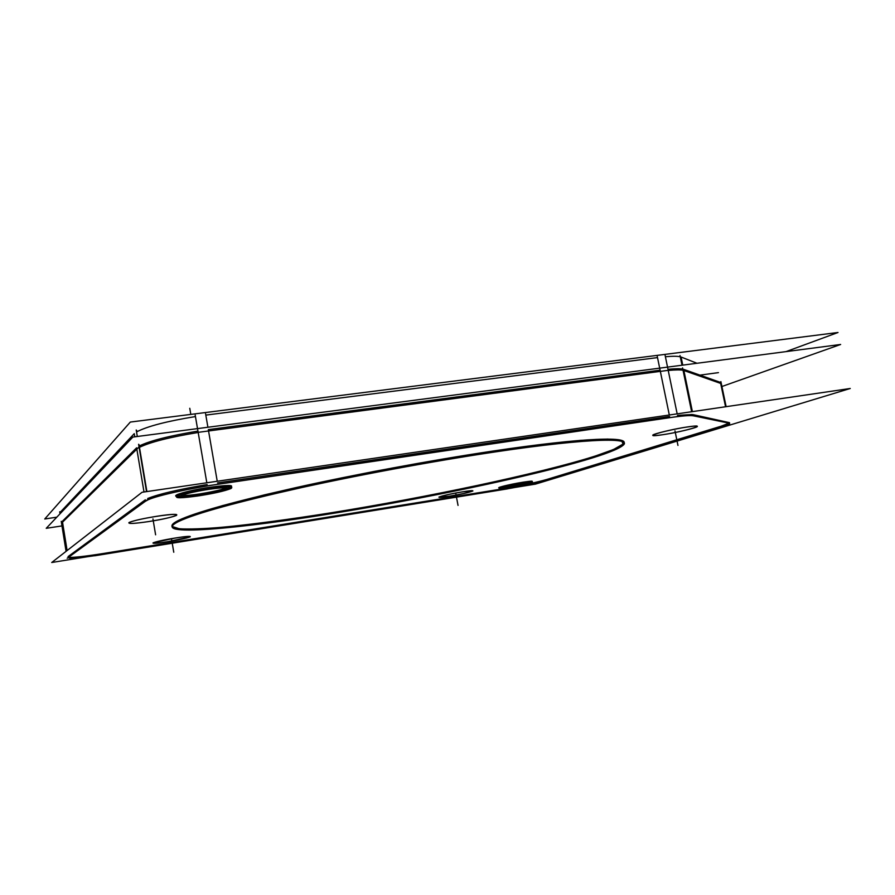 <?xml version="1.0" encoding="UTF-8"?>
<svg xmlns="http://www.w3.org/2000/svg" width="895" height="895" viewBox="0 0 895 895"><rect width="100%" height="100%" fill="white"/><g stroke="black" fill="none" stroke-linecap="round" stroke-linejoin="round"><path stroke-width="1.34" d="M501.826 487.685L500.439 487.809L501.826 487.685C491.735 488.838 508.215 484.531 522.993 482.204L532.335 481.42L522.993 482.204C532.469 480.772 534.673 480.839 529.627 482.394L530.97 481.991L529.627 482.394C534.673 480.839 532.469 480.772 522.993 482.204C532.469 480.772 534.673 480.839 529.627 482.394C534.673 480.839 532.469 480.772 522.993 482.204C532.469 480.772 534.673 480.839 529.627 482.394C534.673 480.839 532.469 480.772 522.993 482.204C510.34 484.385 502.319 486.175 498.929 487.574C502.319 486.175 510.34 484.385 522.993 482.204C508.215 484.531 491.735 488.838 501.826 487.685C491.735 488.838 508.215 484.531 522.993 482.204C508.215 484.531 491.735 488.838 501.826 487.685C491.735 488.838 508.215 484.531 522.993 482.204C508.215 484.531 491.735 488.838 501.826 487.685M180.745 496.445C175.599 496.557 174.447 495.942 177.277 494.588C183.531 492.149 194.439 489.71 209.989 487.272C227.431 484.922 234.322 484.911 230.675 487.249L226.379 488.793L230.675 487.249C234.322 484.911 227.431 484.922 209.989 487.272C231.391 484.542 236.851 485.045 226.379 488.793C236.851 485.045 231.391 484.542 209.989 487.272C231.391 484.542 236.851 485.045 226.379 488.793C236.851 485.045 231.391 484.542 209.989 487.272C231.391 484.542 236.851 485.045 226.379 488.793C236.851 485.045 231.391 484.542 209.989 487.272C194.439 489.71 183.531 492.149 177.277 494.588C174.447 495.942 175.599 496.557 180.745 496.445C165.888 497.128 185.813 490.751 209.989 487.272C185.813 490.751 165.888 497.128 180.745 496.445C165.888 497.128 185.813 490.751 209.989 487.272C185.813 490.751 165.888 497.128 180.745 496.445C165.888 497.128 185.813 490.751 209.989 487.272C185.813 490.751 165.888 497.128 180.745 496.445M62.381 521.27L136.622 447.813L62.381 521.27L136.622 447.813L62.381 521.27L136.622 447.813L144.005 491.993L136.622 447.813L62.381 521.27L67.103 550.548L62.381 521.27M138.926 446.18L139.24 446.001C149.98 440.754 169.547 435.787 197.94 431.099C169.547 435.787 149.98 440.754 139.24 446.001C149.98 440.754 169.547 435.787 197.94 431.099C169.11 435.865 149.443 440.888 138.926 446.18L138.926 446.18C149.443 440.888 169.11 435.865 197.94 431.099C169.11 435.865 149.443 440.888 138.926 446.18M208.322 429.611L660.096 370.194L208.322 429.611L660.096 370.194L208.322 429.611L660.096 370.194L669.315 415L659.861 369.008L669.315 415L660.096 370.194L208.322 429.611L217.239 481.253L208.322 429.611M667.983 369.288C675.177 368.617 680.122 368.561 682.807 369.12C680.122 368.561 675.177 368.617 667.983 369.288C675.177 368.617 680.122 368.561 682.807 369.12C680.122 368.561 675.177 368.617 667.983 369.288C675.177 368.617 680.122 368.561 682.807 369.12C680.122 368.561 675.177 368.617 667.983 369.288M683.635 369.344L720.453 382.4L683.635 369.344L720.453 382.4L683.635 369.344L720.453 382.4L725.565 406.766L720.453 382.4L683.635 369.344L692.394 411.622L683.635 369.344M681.084 357.027L697.004 363.269L681.084 357.027L682.762 365.126L681.084 357.027M665.399 356.736C672.592 356.109 677.549 356.12 680.245 356.769C677.549 356.12 672.592 356.109 665.399 356.736M205.581 413.747L207.908 427.251L205.816 415.101L657.512 357.597L659.682 368.147L657.266 356.411M136.543 431.938L136.857 431.748C147.541 426.255 167.074 421.187 195.446 416.567C166.638 421.265 147.004 426.4 136.543 431.938M60.826 511.638L134.25 433.672L134.776 436.827L134.25 433.672L60.826 511.638L61.005 512.745L60.826 511.638M499.298 489.397L103.507 553.468C84.913 556.41 73.256 557.697 68.512 557.305C73.256 557.697 84.913 556.41 103.507 553.468C84.913 556.41 73.256 557.697 68.512 557.305C73.256 557.697 84.913 556.41 103.507 553.468L499.298 489.397M68.076 556.6L145.326 499.824L68.076 556.6M147.697 498.515L148.022 498.37C158.952 494.029 178.653 489.42 207.137 484.553C178.653 489.42 158.952 494.029 148.022 498.37L147.697 498.515C158.404 494.152 178.217 489.498 207.137 484.553C178.217 489.498 158.404 494.152 147.697 498.515M217.53 482.931L669.605 416.466L217.53 482.931M677.481 415.392L692.204 414.508L677.481 415.392M693.021 414.631L729.492 422.664L693.021 414.631M729.033 423.167L721.213 426.177L729.033 423.167M720.62 426.367L547.516 479.261L720.62 426.367M547.035 479.418C535.546 482.651 519.961 485.929 500.283 489.241C519.961 485.929 535.546 482.651 547.035 479.418C535.546 482.651 519.961 485.929 500.283 489.241C519.961 485.929 535.546 482.651 547.035 479.418M491.724 451.237C585.274 437.174 632.944 436.078 622.831 444.323C605.49 459.247 451.964 493.581 330.702 512.857C232.163 528.9 147.116 535.993 178.62 520.342C194.841 512.6 233.696 501.748 295.171 487.786C355.237 474.384 430.316 460.422 491.724 451.237C585.274 437.174 632.944 436.078 622.831 444.323C605.49 459.247 451.964 493.581 330.702 512.857C232.163 528.9 147.116 535.993 178.62 520.342C194.841 512.6 233.696 501.748 295.171 487.786C355.237 474.384 430.316 460.422 491.724 451.237L541.52 444.412L580.777 440.34L607.615 439.076L621.544 440.429L623.099 444.043L613.556 449.491L594.526 456.316C538.387 473.925 426.837 497.374 330.702 512.857C289.04 519.469 252.871 524.28 222.173 527.289C203.657 528.811 189.382 529.314 179.347 528.8L171.918 526.405L176.002 521.707L192.749 514.714L222.508 505.619L264.428 494.879C297.811 487.093 334.506 479.261 374.524 471.374C415.135 463.767 454.201 457.043 491.724 451.237L541.52 444.412L580.777 440.34L607.615 439.076L621.544 440.429L623.099 444.043L613.556 449.491L594.526 456.316C538.387 473.925 426.837 497.374 330.702 512.857C289.04 519.469 252.871 524.28 222.173 527.289C203.657 528.811 189.382 529.314 179.347 528.8L171.918 526.405L176.002 521.707L192.749 514.714L222.508 505.619L264.428 494.879C297.811 487.093 334.506 479.261 374.524 471.374C415.135 463.767 454.201 457.043 491.724 451.237M503.572 487.216L529.102 482.17L503.572 487.216M180.488 494.834C180.846 495.998 187.066 495.729 199.115 494.018C212.104 491.97 221.143 489.923 226.222 487.887L227.252 486.835L226.222 487.887C221.143 489.923 212.104 491.97 199.115 494.018C216.646 491.142 226.021 488.748 227.252 486.835C226.021 488.748 216.646 491.142 199.115 494.018C187.066 495.729 180.846 495.998 180.488 494.834C180.846 495.998 187.066 495.729 199.115 494.018C187.066 495.729 180.846 495.998 180.488 494.834M449.256 496.233C461.641 494.107 469.517 492.351 472.862 490.975L462.693 491.803C450.23 493.939 442.309 495.696 438.953 497.083L449.256 496.233C468.656 493.167 483.266 488.457 462.693 491.803C442.421 495.024 428.873 499.6 449.256 496.233M168.193 541.62L190.165 536.843C191.206 535.937 186.227 536.34 175.241 538.029L153.112 542.806C152.083 543.735 157.106 543.343 168.193 541.62C191.306 537.962 199.44 534.091 175.241 538.029C151.065 541.867 144.453 545.536 168.193 541.62M148.827 521.539C162.465 519.335 171.639 517.299 176.326 515.453C178.709 513.786 172.343 514.043 157.218 516.214C143.536 518.418 134.306 520.454 129.506 522.3C127.056 524.022 133.489 523.776 148.827 521.539C178.452 517.075 188.509 511.347 157.218 516.214C142.215 518.664 132.762 520.8 128.88 522.646C128.198 523.955 134.843 523.597 148.827 521.539M663.094 434.657C676.329 432.688 696.623 427.877 697.339 426.49C697.686 425.774 694.319 425.93 687.237 426.971C673.879 428.94 653.529 433.784 652.791 435.138C652.354 435.899 655.789 435.742 663.094 434.657C685.984 431.278 712.017 423.167 687.237 426.971C662.949 430.584 638.392 438.561 663.094 434.657M509.501 487.406L499.086 488.368C502.789 486.891 511.123 485.056 524.101 482.864C511.123 485.056 502.789 486.891 499.086 488.368L509.501 487.406M522.177 483.166L532.491 482.215C528.8 483.692 520.51 485.526 507.622 487.708C520.51 485.526 528.8 483.692 532.491 482.215L522.177 483.166M200.1 495.64C181.215 498.347 173.686 498.448 177.501 495.919C184.247 493.346 195.737 490.829 211.97 488.368C195.737 490.829 184.247 493.346 177.501 495.919C173.686 498.448 181.215 498.347 200.088 495.64M208.457 488.894C227.05 486.265 234.524 486.153 230.899 488.558C224.365 491.131 212.965 493.66 196.699 496.143C212.965 493.66 224.365 491.131 230.899 488.558C234.524 486.153 227.05 486.265 208.457 488.894M61.968 525.913L46.238 528.307L132.84 437.073L46.238 528.307L61.968 525.913L46.238 528.307L132.84 437.073L840.629 344.474L721.918 386.506L840.629 344.474L132.84 437.073L840.629 344.474L721.918 386.506M682.001 365.227L679.999 355.528M683.03 370.217L721.314 383.642M683.053 370.284C680.368 369.724 675.423 369.792 668.229 370.463M197.515 428.615L195.188 415.056M198.164 432.341L668.196 370.34M667.536 367.118L665.13 355.416M198.175 432.475C169.781 437.152 150.215 442.108 139.463 447.343L139.15 447.522M60.021 513.797L59.696 511.795M61.531 523.15L139.061 446.963M137.304 436.491L136.219 430.003M786.011 351.623L838 332.492L130.323 422.06L44.75 518.988L56.81 517.176M51.72 562.507L94.68 555.549L51.72 562.507L142.07 492.272L850.25 388.486L535.411 484.128L850.25 388.486L142.07 492.272L51.72 562.507M515.397 487.372L535.411 484.128L515.397 487.372M507.476 488.871L94.713 555.784L507.476 488.871M499.455 490.169C516.415 487.484 539.562 482.64 547.673 480.056C539.562 482.64 516.415 487.484 499.455 490.169M725.879 425.819L544.462 481.029L725.879 425.819M720.822 427.362L729.626 423.827L728.798 423.122L729.626 423.827L720.822 427.362M691.634 411.734L682.549 367.89L691.634 411.734M692.439 415.627L729.626 423.279L692.439 415.627M726.136 406.677L720.889 381.606L726.136 406.677M693.48 415.851C690.459 415.179 682.225 415.828 668.811 417.808C682.225 415.828 690.459 415.179 693.48 415.851M206.823 482.785L197.694 429.611L206.823 482.785M207.36 485.851L677.716 416.499L207.36 485.851M677.168 413.848L667.715 367.979L677.168 413.848M219.655 484.038C190.68 488.144 157.632 495.45 148.246 499.723L145.258 501.39L148.246 499.723C157.632 495.45 190.68 488.144 219.655 484.038M66.073 551.354L61.24 521.36L66.073 551.354M67.192 558.267L147.854 499.477L67.192 558.267M146.534 491.623L138.602 444.278L146.534 491.623M68.389 557.406C67.684 559.174 79.856 558.088 104.894 554.139C79.856 558.088 67.684 559.174 68.389 557.406M319.414 515.531C442.656 496.479 604.93 460.656 623.032 445.33C634.152 436.603 579.177 438.639 476.52 454.772C579.177 438.639 634.152 436.603 623.032 445.33C604.93 460.656 442.656 496.479 319.414 515.531M506.794 450.23C445.486 459.001 366.76 473.298 302.868 487.305C237.253 501.972 195.893 513.338 178.799 521.405C146.153 537.582 238.976 529.158 342.449 511.828C238.976 529.158 146.153 537.582 178.799 521.405C195.893 513.338 237.253 501.972 302.868 487.305C366.76 473.298 445.486 459.001 506.794 450.23M510.53 487.059L501.86 487.864L522.691 483.266L501.86 487.864L510.53 487.059M521.103 483.524L529.695 482.729L508.964 487.316L529.695 482.729L521.103 483.524M200.76 495.092C185.052 497.351 178.776 497.43 181.953 495.338C187.547 493.19 197.124 491.086 210.649 489.039C197.124 491.086 187.547 493.19 181.953 495.338C178.776 497.43 185.052 497.351 200.76 495.092M207.73 489.475C223.247 487.283 229.478 487.182 226.446 489.196C220.987 491.344 211.488 493.447 197.929 495.517C211.488 493.447 220.987 491.344 226.446 489.196C229.478 487.182 223.247 487.283 207.73 489.475M461.686 491.981C469.539 490.717 473.265 490.393 472.873 490.986C469.215 492.451 461.026 494.253 448.294 496.401M450.252 496.087C442.309 497.363 438.539 497.698 438.953 497.094C442.622 495.629 450.867 493.816 463.677 491.657M174.055 538.231C185.768 536.385 191.138 535.926 190.165 536.855C186.652 538.208 178.944 539.864 167.052 541.811M169.356 541.441C157.576 543.31 152.161 543.768 153.112 542.829C156.692 541.464 164.456 539.808 176.404 537.85M155.685 516.471C171.773 514.088 178.653 513.752 176.326 515.464C171.281 517.433 161.615 519.536 147.351 521.785M150.315 521.326C134.06 523.765 127.135 524.09 129.506 522.322C134.686 520.353 144.431 518.239 158.739 516.001M686.018 427.183C693.893 425.975 697.664 425.751 697.339 426.501C696.634 427.933 675.031 432.99 661.953 434.836M664.28 434.478C656.225 435.731 652.388 435.954 652.791 435.16C653.518 433.762 675.233 428.66 688.412 426.814M718.45 372.633L699.946 375.128M189.762 408.288L190.814 414.407L189.762 408.288M207.908 427.251L205.816 415.101L657.512 357.597L659.682 368.147M502.218 487.294L509.591 486.399L502.218 487.294M455.891 494.051L458.039 505.406L455.891 494.051M171.672 539.842L173.764 552.237L171.672 539.842M152.944 518.921L155.607 534.796L152.944 518.921M674.975 430.875L677.962 445.408L674.975 430.875M725.565 406.766L720.453 382.4L725.565 406.766M669.315 415L660.096 370.194L669.315 415M144.005 491.993L136.622 447.813L144.005 491.993M136.633 430.417L136.857 431.748M146.881 491.568L139.016 444.658L146.881 491.568"/></g></svg>
